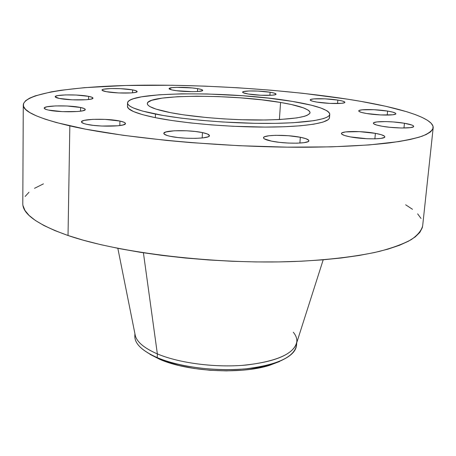 <?xml version="1.0" encoding="UTF-8"?>
<svg xmlns="http://www.w3.org/2000/svg" width="456" height="456" viewBox="0 0 456 456"><rect width="100%" height="100%" fill="white"/><g stroke="black" fill="none" stroke-linecap="round" stroke-linejoin="round"><path stroke-width="0.68" d="M404.449 123.262L403.97 128.022L404.449 123.262L393.397 121.963L385.833 121.592L376.884 121.923L373.817 122.687L373.373 123.2C373.048 121.028 392.035 121.091 404.449 123.262C410.446 124.3 413.524 125.343 413.683 126.392C414.179 128.569 394.605 128.518 382.179 126.261C376.399 125.223 373.47 124.203 373.373 123.211L373.703 123.781L376.616 125.035L382.179 126.261L389.544 127.264L401.4 128.005L410.485 127.634L413.375 126.819L413.677 126.283L413.204 125.696L411.973 125.081L404.449 123.262M375.396 133.351L374.883 138.841L375.396 133.351L359.459 131.636L345.597 131.921L342.063 132.816L341.464 133.414L341.687 134.075L344.588 135.517L350.39 136.908C344.502 135.774 341.521 134.645 341.441 133.517C341.088 130.918 362.104 130.855 375.396 133.351C381.547 134.491 384.693 135.654 384.835 136.84C385.405 139.433 363.688 139.513 350.39 136.908L366.863 138.721L374.906 138.841L381.068 138.379L384.402 137.421L384.841 136.806L384.442 136.127L381.256 134.702L375.396 133.351M300.327 137.267L299.894 143.064L300.327 137.267L288.346 135.717L275.68 135.312L268.886 135.768L264.623 136.737L263.671 137.381L263.574 138.094L264.349 138.858L271.542 141.138C266.241 140.038 263.562 138.915 263.505 137.769C263.061 134.754 286.704 134.48 300.327 137.267C305.913 138.379 308.763 139.536 308.877 140.744C309.59 143.748 285.154 144.056 271.542 141.138L279.448 142.346L288.443 143.07L297.073 143.184L303.958 142.677L308.028 141.645L308.809 140.978L308.712 140.249L305.987 138.709L300.327 137.267M202.447 132.593L202.179 137.98L202.447 132.593L195.122 131.465L186.572 130.786L174.141 130.792L165.71 132.018L163.818 133.346L164.171 134.093L167.466 135.614L170.299 136.333C166.018 135.381 163.858 134.4 163.812 133.391C163.242 130.171 189.308 129.692 202.447 132.593C207.007 133.557 209.327 134.571 209.407 135.637C210.307 138.829 183.392 139.365 170.299 136.333L177.789 137.524L186.698 138.242L195.59 138.367L203.034 137.883L207.868 136.88L209.07 136.23L209.395 135.517L207.469 134.013L202.447 132.593M119.945 121.062L119.82 125.571L119.945 121.062L105.159 119.386L92.904 119.347L84.035 120.412L81.567 121.587L81.567 122.259L84.109 123.627L86.56 124.277C83.197 123.513 81.499 122.721 81.459 121.906C80.792 118.834 107.89 118.303 119.945 121.062C123.553 121.837 125.389 122.658 125.446 123.525C126.466 126.557 98.564 127.161 86.56 124.277L93.372 125.366L101.796 126.038L118.03 125.782L123.262 124.904L125.411 123.696L125.229 123.023L124.226 122.345L119.945 121.062M80.604 107.496L80.53 111.19L80.604 107.496L67.043 106.003L55.512 105.923L46.939 106.789L44.363 107.776L44.226 108.346L46.324 109.52L48.49 110.078C45.651 109.457 44.221 108.813 44.186 108.152C43.502 105.461 69.665 105.045 80.604 107.496C83.642 108.135 85.186 108.802 85.238 109.497C86.247 112.153 59.371 112.632 48.49 110.078L62.421 111.64L77.731 111.498L82.849 110.774L85.147 109.759L85.129 109.189L84.337 108.608L80.604 107.496M88.601 96.353L88.532 99.522L88.601 96.353L76.055 95.025L65.447 94.911L57.621 95.617L55.324 96.455L55.239 96.934L59.257 98.428C56.578 97.88 55.216 97.316 55.187 96.746C54.555 94.472 78.466 94.232 88.601 96.353C91.456 96.911 92.91 97.493 92.961 98.097C93.868 100.349 69.352 100.633 59.257 98.428L72.128 99.813L86.161 99.75L90.829 99.157L92.893 98.302L92.089 97.316L88.601 96.353M132.599 89.895L132.508 92.824L132.599 89.895L120.669 88.686L110.894 88.555L103.934 89.171L102.685 89.513L102.087 89.906L102.155 90.334L106.305 91.673C103.489 91.143 102.07 90.607 102.03 90.066C101.471 88.111 122.869 88.025 132.599 89.895C135.569 90.436 137.079 90.989 137.131 91.553C137.911 93.497 116.006 93.611 106.305 91.673L118.526 92.939L131.374 92.916L135.478 92.397L137.113 91.645L136.087 90.767L132.599 89.895M197.602 88.635L197.465 91.542L197.602 88.635L192.193 87.94L176.66 87.347L172.032 87.66L169.09 88.629C168.612 86.891 187.923 86.908 197.602 88.635C200.919 89.205 202.612 89.775 202.675 90.351C203.342 92.095 183.569 92.095 173.907 90.316C170.738 89.752 169.136 89.199 169.09 88.646L171.821 89.9L176.466 90.698L192.443 91.684L197.921 91.508L202.407 90.681L202.669 90.299L201.29 89.461L197.602 88.635M270.117 92.254L269.912 95.327L270.117 92.254L258.125 91.08L249.175 90.966L243.532 91.57L242.632 92.289L243.139 92.71L248.252 94.01C244.541 93.383 242.66 92.767 242.603 92.163C242.187 90.487 260.159 90.567 270.117 92.254C273.976 92.887 275.948 93.52 276.034 94.147C276.615 95.823 258.199 95.754 248.252 94.01L260.541 95.23L272.095 95.196L275.264 94.694L275.971 93.953L274.147 93.098L270.117 92.254M387.6 111.076L387.218 115.089L387.6 111.076L373.903 109.708L362.127 109.822L359.203 110.46L358.747 110.894L358.997 111.384L361.591 112.455L366.63 113.515C361.46 112.632 358.826 111.771 358.741 110.933C358.41 109.052 376.194 109.161 387.6 111.076C392.958 111.965 395.711 112.843 395.848 113.721C396.338 115.596 378.041 115.493 366.63 113.515L380.72 114.946L392.741 114.798L395.512 114.12L395.848 113.675L395.472 113.173L392.679 112.108L387.6 111.076M337.839 100.092L337.554 103.535L337.839 100.092L325.168 98.849L313.842 98.901L310.832 99.436L310.251 99.807L310.331 100.234L312.457 101.169L316.926 102.104C312.514 101.363 310.274 100.645 310.205 99.944C309.835 98.228 327.288 98.342 337.839 100.092C342.41 100.833 344.753 101.568 344.867 102.298C345.386 104.014 327.471 103.905 316.926 102.104L329.927 103.398L341.481 103.318L344.371 102.748L344.85 102.366L344.662 101.933L342.353 100.998L337.839 100.092M296.537 343.374L296.537 343.345C297.141 351.661 288.996 358.53 272.095 363.962C242.102 373.595 186.054 370.5 157.212 357.607L159.708 359.311C187.319 371.663 240.7 374.615 269.416 365.381L282.019 360.257M293.305 332.242C295.864 335.331 297.038 338.46 296.827 341.63C294.736 353.332 277.898 361.135 246.314 365.034C216.172 367.941 179.362 363.232 157.36 353.902L157.212 357.607C179.185 367.006 215.962 371.737 246.075 368.784C277.63 364.84 294.456 356.962 296.554 345.152L296.742 342.695M117.842 248.32L135.341 335.81C137.21 342.313 144.552 348.344 157.36 353.902L143.412 252.789L157.36 353.902C178.256 362.742 212.496 367.513 241.788 365.41C272.58 362.486 290.677 355.617 296.069 344.793L323.207 259.8M23.273 104.965L22.8 203.416C22.441 213.944 37.517 224.637 68.029 235.495L69.836 125.884C38.424 118.429 22.903 111.446 23.273 104.931C24.635 92.5 79.076 85.717 144.324 85.164C210.284 84.691 287.143 89.883 347.483 99.163L361.169 101.42L386.01 106.339L406.678 111.714L415.12 114.53L422.119 117.414L427.528 120.338L431.205 123.28L433.023 126.209L432.847 129.094L430.561 131.904L426.064 134.6L419.281 137.142L410.178 139.49L398.749 141.599L369.121 144.94L331.33 146.866L287.177 147.151L239.229 145.709L190.545 142.585L166.93 140.459L123 135.272L85.546 129.156L56.333 122.539L45.138 119.17L36.28 115.818L29.754 112.535L25.519 109.349L23.49 106.299L23.569 103.404L25.644 100.691L29.572 98.171L35.226 95.863L51.112 91.901L61.064 90.265L84.314 87.677L125.685 85.489L172.208 85.255L204.807 86.127L237.861 87.78L270.721 90.18L302.704 93.28L347.483 99.163C396.783 106.801 434.038 117.58 433.177 127.851C432.174 130.786 428.475 133.574 422.074 136.219C414.048 138.744 403.195 140.967 389.521 142.893C367.069 145.521 337.725 147.06 303.588 147.248C222.004 147.436 121.832 137.929 69.836 125.884L68.029 235.495C118.531 252.983 215.545 264.64 294.986 261.482C328.246 259.988 356.934 256.5 379.01 251.495C392.485 247.921 403.229 243.971 411.238 239.634C417.673 235.153 421.486 230.536 422.666 225.777L433.171 127.885M127.549 102.999L127.446 106.362C127.435 110.01 136.726 113.772 155.314 117.659L155.45 114.063C136.846 110.238 127.543 106.544 127.549 102.982C127.515 91.137 233.084 91.109 292.216 101.374L311.254 105.188L320.688 107.941L326.963 110.762L328.787 112.17L329.682 113.561L329.608 114.912L328.537 116.212L326.45 117.454L323.344 118.611L314.11 120.635L293.191 122.721L275.276 123.354L255.064 123.319L222.596 121.991L201.102 120.316L180.986 118.104L163.208 115.482L142.574 111.082L133.557 108.043L130.57 106.544L128.603 105.079L127.651 103.66L127.697 102.309L128.712 101.027L130.655 99.83L133.483 98.724L141.605 96.814L159.087 94.791L181.431 93.833L206.916 93.959L242.757 95.737L268.806 98.165L292.216 101.374C316.339 105.393 328.856 109.696 329.762 114.291C329.568 119.381 305.719 123.331 267.74 123.422C229.83 123.525 183.033 119.563 155.45 114.063L155.314 117.659C182.873 123.245 229.619 127.241 267.495 127.081C305.446 126.939 329.283 122.869 329.488 117.659L329.762 114.302M155.137 356.7L157.537 357.869M280.571 102.457L279.397 119.546L280.571 102.457C299.592 105.684 309.413 109.098 310.04 112.7C308.507 117.163 291.948 119.614 260.365 120.042C230.195 120.133 192.974 117.038 170.538 112.66C155.103 109.56 147.362 106.544 147.328 103.603C146.809 94.13 232.873 94.033 280.571 102.457L261.544 99.813L240.232 97.818L218.133 96.586L196.747 96.205L177.572 96.718L162.074 98.12L151.62 100.349L148.04 102.229L147.374 103.273L147.493 104.367L148.405 105.513L150.127 106.687L155.992 109.098L170.538 112.66L183.597 114.849L206.904 117.574L223.89 118.891L241.104 119.728L265.563 119.996L279.853 119.523L296.742 117.916L304.357 116.337L306.985 115.425L309.812 113.413L310.029 112.336L309.453 111.224L308.125 110.09L303.303 107.81L291.27 104.492L280.571 102.457M271.554 364.247L274.153 363.318M127.446 106.345L128.495 108.505L133.443 111.532L142.449 114.627L155.314 117.659L171.599 120.475L190.636 122.938L211.555 124.91L233.318 126.283L265.164 127.087L284.322 126.751L300.772 125.759L313.836 124.169L323.065 122.088L328.257 119.632L329.335 118.298L329.409 116.913M43.428 183.865L34.508 188.317M28.979 192.261L25.126 196.473M23.005 205.616L24.977 210.467L29.093 215.449L35.437 220.505L44.044 225.577L54.925 230.599L68.029 235.495L83.283 240.192L100.542 244.61L119.62 248.668L140.283 252.299L162.228 255.428L185.142 257.999L208.66 259.96L232.4 261.277L255.981 261.932L279.015 261.909L301.142 261.225L322.033 259.897L341.396 257.971L358.98 255.491L374.598 252.51L388.102 249.096L399.399 245.305L408.451 241.218L415.245 236.892L419.828 232.395L422.262 227.789L422.672 225.72M421.048 218.47L417.639 213.853M412.532 209.321L405.652 204.79M134.908 333.649L134.822 336.112C134.697 343.767 142.158 350.932 157.212 357.607L157.36 353.902C143.423 347.814 135.974 341.248 135.016 334.191M147.579 352.739L159.537 359.237L157.029 357.527C140.841 350.248 133.511 342.513 135.039 334.316L135.033 334.345M149.921 354.301L159.708 359.311L165.568 361.585L178.923 365.518L193.982 368.471L210.051 370.289L226.381 370.882L242.193 370.221L249.671 369.428L263.357 366.994L269.416 365.381L279.659 361.477M272.095 363.962L269.416 365.381M157.029 357.527L159.537 359.237"/></g></svg>
